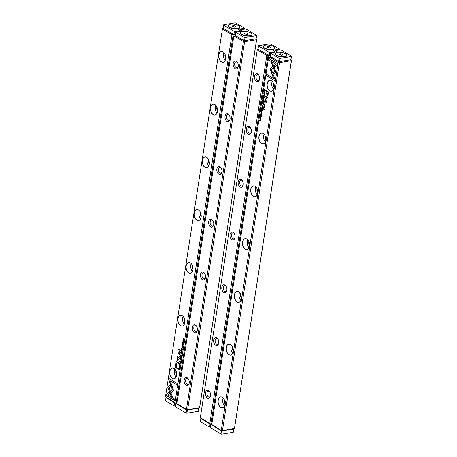<?xml version="1.0" encoding="UTF-8"?>
<svg xmlns="http://www.w3.org/2000/svg" width="457" height="457" viewBox="0 0 457 457"><rect width="100%" height="100%" fill="white"/><g stroke="black" fill="none" stroke-linecap="round" stroke-linejoin="round"><path stroke-width="0.69" d="M262.815 99.289L263.723 100.506L262.986 99.266L263.946 99.066L263.004 99.049M272.218 74.897L276.005 72.172L272.469 62.615L271.092 61.786L274.634 71.343L271.698 73.457L272.218 74.897M277.348 63.603L269.11 58.667L268.887 60.107L275.76 64.226L273.829 65.619L274.354 67.048L277.125 65.06L277.348 63.603M270.156 68.641L271.601 73.114L272.446 72.503L271.258 69.304L273.137 67.944L272.606 66.511L270.156 68.641M263.632 95.913L263.552 95.205L264.026 94.993L264.369 95.69L264.1 96.187L264.472 95.776L264.06 94.753L263.438 95.136L263.632 95.913M264.06 94.753L263.575 95.113M264.626 95.753L264.26 96.164L264.472 95.776M264.483 95.673L264.14 95.953M263.552 95.205L264.18 94.965L263.706 95.176L264.18 94.965L264.295 95.93L264.523 95.667M262.792 106.527L262.878 105.95L261.872 105.35L262.432 106.904L262.792 106.527L262.432 106.904L262.398 106.058M263.975 91.771L264.98 92.377L264.146 91.634M261.295 109.08L261.136 110.126L261.381 109.372L261.724 109.577L261.604 110.348L261.844 109.646L262.152 109.829L262.141 110.708L262.301 109.68L261.295 109.08M264.163 97.775L263.461 96.627L263.123 97.152L263.523 98.215L264.163 97.775M262.507 108.349L262.598 107.766L261.593 107.161L262.015 107.652L261.41 108.332L261.97 108.292L262.164 108.737L262.507 108.349L262.164 108.737L262.124 108.269M262.124 107.909L261.815 108.206M260.821 114.221L260.45 114.421L260.661 115.233L261.273 114.507L261.153 115.467L261.301 114.267L260.684 114.993L260.821 114.221L260.57 114.49M261.455 114.244L260.684 114.993M261.638 115.038L261.153 115.467L261.484 115.061M261.501 114.958L261.17 115.233M260.816 115.204L261.427 114.484L260.816 115.204L260.604 114.399L260.998 113.953M260.844 113.976L260.587 114.399M274.925 79.261L273.195 74.571L272.349 75.177L273.549 78.433L266.682 74.32L266.46 75.759L274.703 80.7L274.925 79.261M221.285 430.26L278.233 62.403L268.705 56.697L211.762 424.547L221.822 430.762L234.447 428.477L291.395 60.627L279.433 62.615L222.485 430.471M222.308 397.31A5.535 3.445 80.6 0 1 223.673 398.641A5.535 3.445 80.6 0 1 224.775 405.262A5.535 3.445 80.6 0 1 220.36 407.238A5.535 3.445 80.6 0 1 218.138 400.069A5.535 3.445 80.6 0 1 222.308 397.31M230.477 344.544A5.535 3.445 80.6 0 1 231.842 345.875A5.535 3.445 80.6 0 1 232.944 352.496A5.535 3.445 80.6 0 1 228.529 354.472A5.535 3.445 80.6 0 1 226.306 347.303A5.535 3.445 80.6 0 1 230.477 344.544M238.645 291.772A5.535 3.445 80.6 0 1 240.011 293.103A5.535 3.445 80.6 0 1 241.113 299.723A5.535 3.445 80.6 0 1 236.697 301.7A5.535 3.445 80.6 0 1 234.475 294.531A5.535 3.445 80.6 0 1 238.645 291.772M246.814 239.005A5.535 3.445 80.6 0 1 248.18 240.336A5.535 3.445 80.6 0 1 249.282 246.957A5.535 3.445 80.6 0 1 244.866 248.934A5.535 3.445 80.6 0 1 242.644 241.764A5.535 3.445 80.6 0 1 246.814 239.005M254.983 186.233A5.535 3.445 80.6 0 1 256.348 187.564A5.535 3.445 80.6 0 1 257.451 194.185A5.535 3.445 80.6 0 1 253.041 196.162A5.535 3.445 80.6 0 1 250.813 188.992A5.535 3.445 80.6 0 1 254.983 186.233M263.152 133.467A5.535 3.445 80.6 0 1 264.517 134.798A5.535 3.445 80.6 0 1 265.62 141.419A5.535 3.445 80.6 0 1 261.21 143.395A5.535 3.445 80.6 0 1 258.982 136.226A5.535 3.445 80.6 0 1 263.152 133.467M271.321 80.695A5.535 3.445 80.6 0 1 272.686 82.026A5.535 3.445 80.6 0 1 273.789 88.647A5.535 3.445 80.6 0 1 269.379 90.623A5.535 3.445 80.6 0 1 267.151 83.454A5.535 3.445 80.6 0 1 271.321 80.695M268.139 94.285L268.499 91.971L265.803 90.355L265.717 90.926L266.905 91.634L266.631 93.405L267.094 95.89L267.791 95.673L268.139 94.285M260.679 113.062L261.684 113.662L260.856 112.925M265.266 90.543L265.334 90.08L264.335 89.475L264.614 91.103L265.089 91.074L265.266 90.543M265.277 99.169L266.317 102.014L264.22 100.751L264.152 101.208L266.797 102.796L265.677 99.175L267.562 97.855L267.636 97.392L264.986 95.804L264.917 96.261L267.014 97.518L265.277 99.169L267.174 97.495L265.071 96.233L265.123 95.89M261.096 112.285L261.016 111.577L261.49 111.365L261.832 112.068L261.57 112.565L261.935 112.154L261.524 111.125L260.901 111.508L261.096 112.285M261.524 111.125L261.038 111.485M262.09 112.125L261.57 112.565L261.935 112.154M261.947 112.051L261.604 112.331M261.016 111.577L261.644 111.342L261.175 111.554L261.644 111.342L261.758 112.302L261.987 112.039M263.249 103.556L263.341 102.974L262.335 102.368L262.712 103.139L262.152 103.539L262.712 103.505L262.901 103.95L263.249 103.556L262.901 103.95L262.866 103.476M262.866 103.116L262.558 103.413M261.01 118.146L260.307 116.998L259.97 117.523L260.37 118.586L261.01 118.146M260.222 116.027L261.227 116.626L260.393 115.889M262.615 100.557L262.455 101.603L262.701 100.848L263.043 101.9L263.163 101.123L263.466 101.311L263.461 102.185L263.62 101.157L262.615 100.557M259.753 119.037L260.576 119.751L259.553 120.334L260.559 120.939L259.77 120.248L260.758 119.637L259.753 119.037M263.021 108.355L262.935 108.892L265.02 110.137L265.1 109.606L263.021 108.355M264.117 92.937L263.746 93.137L263.957 93.942L264.569 93.222L264.449 94.176L264.597 92.982L263.98 93.708L264.117 92.937L263.866 93.199M264.752 92.954L263.98 93.708M264.934 93.748L264.603 94.153L264.78 93.776M264.797 93.668L264.466 93.948M264.112 93.919L264.723 93.194L264.112 93.919L263.9 93.108L264.295 92.662M264.157 92.697L263.883 93.114M263.935 102.419L264.157 103.231L263.935 102.419M264.437 107.846L264.043 107.789L264.86 106.915L265.106 105.11L263.649 104.282L263.563 104.83L264.363 105.31L264.689 106.67L264.083 107.224L263.266 106.738L263.186 107.275L264.363 107.869M264.426 107.275L264.083 107.224M234.447 428.477L233.835 428.934L221.828 430.928L211.762 424.547M270.19 55.691L269.447 55.811L270.11 56.205M291.018 59.547L291.526 60.193L234.452 428.66M291.52 60.016L291.395 60.627M268.705 56.697L268.836 56.085L269.447 55.811M279.433 62.615L278.896 62.112L278.233 62.403M278.896 62.112L279.01 61.546M225.027 403.714A2.982 1.857 80.6 0 1 224.416 400.029M224.524 405.947A5.45 3.393 80.6 0 1 223.216 398.076M223.69 398.664A5.45 3.393 -99.4 0 0 222.365 397.379A5.45 3.393 -99.4 0 0 220.691 397.013A5.45 3.393 -99.4 0 0 218.24 402.948A5.45 3.393 -99.4 0 0 222.479 407.77A5.45 3.393 -99.4 0 0 224.781 405.233M233.196 350.947A2.982 1.857 80.6 0 1 232.584 347.257M232.693 353.181A5.45 3.393 80.6 0 1 231.385 345.309M231.859 345.898A5.45 3.393 -99.4 0 0 230.534 344.607A5.45 3.393 -99.4 0 0 228.86 344.247A5.45 3.393 -99.4 0 0 226.409 350.182A5.45 3.393 -99.4 0 0 230.648 354.998A5.45 3.393 -99.4 0 0 232.95 352.467M241.365 298.175A2.982 1.857 80.6 0 1 240.753 294.491M240.862 300.409A5.45 3.393 80.6 0 1 239.554 292.537M240.028 293.126A5.45 3.393 -99.4 0 0 238.703 291.84A5.45 3.393 -99.4 0 0 237.029 291.475A5.45 3.393 -99.4 0 0 234.578 297.41A5.45 3.393 -99.4 0 0 238.817 302.231A5.45 3.393 -99.4 0 0 241.119 299.695M249.533 245.409A2.982 1.857 80.6 0 1 248.922 241.719M249.031 247.643A5.45 3.393 80.6 0 1 247.723 239.771M248.197 240.359A5.45 3.393 -99.4 0 0 246.871 239.068A5.45 3.393 -99.4 0 0 245.198 238.708A5.45 3.393 -99.4 0 0 242.747 244.644A5.45 3.393 -99.4 0 0 246.986 249.459A5.45 3.393 -99.4 0 0 249.293 246.929M257.702 192.637A2.982 1.857 80.6 0 1 257.091 188.952M257.2 194.871A5.45 3.393 80.6 0 1 255.891 186.999M256.366 187.587A5.45 3.393 -99.4 0 0 255.04 186.302A5.45 3.393 -99.4 0 0 253.367 185.936A5.45 3.393 -99.4 0 0 250.916 191.871A5.45 3.393 -99.4 0 0 255.155 196.693A5.45 3.393 -99.4 0 0 257.462 194.156M265.871 139.871A2.982 1.857 80.6 0 1 265.26 136.18M265.368 142.104A5.45 3.393 80.6 0 1 264.06 134.232M264.534 134.821A5.45 3.393 -99.4 0 0 263.209 133.53A5.45 3.393 -99.4 0 0 261.535 133.17A5.45 3.393 -99.4 0 0 259.085 139.105A5.45 3.393 -99.4 0 0 263.329 143.921A5.45 3.393 -99.4 0 0 265.631 141.39M274.04 87.098A2.982 1.857 80.6 0 1 273.429 83.414M273.537 89.332A5.45 3.393 80.6 0 1 272.229 81.46M272.703 82.049A5.45 3.393 -99.4 0 0 271.378 80.763A5.45 3.393 -99.4 0 0 269.704 80.398A5.45 3.393 -99.4 0 0 267.254 86.333A5.45 3.393 -99.4 0 0 271.498 91.154A5.45 3.393 -99.4 0 0 273.8 88.618M273.549 78.433L272.503 75.154L273.217 74.64M274.72 80.592L266.614 75.736L266.825 74.4M261.307 115.438L261.535 114.953L261.427 114.484L261.187 114.833M267.248 95.867L266.785 93.377L267.059 91.611L265.871 90.897L265.945 90.435M268.253 92.325L267.214 91.823L268.253 92.325L267.339 95.113M267.214 91.823L266.951 93.519L267.488 95.176M267.185 95.142L268.099 92.354M261.701 113.553L260.833 113.033M262.661 108.32L262.318 108.715M262.438 107.909L262.135 107.726L262.187 108.498L262.581 107.886L261.73 107.246M261.941 108.418L261.593 108.132M262.187 108.498L262.529 108.212M265.191 90.235L264.42 89.766L264.649 90.874L265.317 90.212L264.472 89.561M264.769 91.08L264.277 90.68M265.3 90.52L264.803 90.846L265.3 90.52M264.649 90.874L265.266 90.526M266.317 102.014L265.431 99.14M266.814 102.688L264.306 101.186L264.357 100.837M261.25 112.262L261.056 111.485L261.678 111.102M263.906 98.272L263.312 97.724M263.301 97.015L263.54 96.627M263.558 96.878L263.243 97.215C263.403 98.066 263.678 98.226 264.055 97.707C263.889 96.861 263.62 96.695 263.243 97.215M263.398 97.192C263.775 96.673 264.043 96.833 264.209 97.678M263.975 98.021L264.175 97.684M261.867 109.64L261.381 109.372M262.152 109.829L261.844 109.646M264.997 92.268L264.129 91.748M263.403 103.533L263.055 103.922M263.181 103.116L262.878 102.939L262.924 103.705L263.323 103.093L262.472 102.454M262.678 103.625L262.335 103.345M262.924 103.705L263.272 103.419M262.946 106.504L262.586 106.875M262.421 105.904L262.015 105.43M262.861 106.081L262.404 105.91L262.861 106.064M262.404 105.91L262.467 106.67L262.729 106.104M262.467 106.67L262.809 106.401M263.786 95.884L263.592 95.107L264.215 94.725M271.732 73.023L270.315 68.613L272.629 66.579M274.486 66.956L273.983 65.591L275.914 64.203L269.042 60.084L269.247 58.747M272.343 74.799L271.698 73.457M271.852 73.428L274.788 71.315L271.304 61.918M263.752 100.312L262.969 99.26L263.912 99.283M260.753 118.643L260.159 118.095M260.147 117.386L260.387 116.998M260.404 117.249L260.09 117.592C260.25 118.437 260.524 118.597 260.901 118.077C260.736 117.232 260.467 117.066 260.09 117.592M260.244 117.563C260.621 117.043 260.89 117.203 261.056 118.049M260.821 118.392L261.021 118.055M261.244 116.518L260.376 115.998M263.466 101.311L262.701 100.848M260.576 120.831L259.707 120.311L260.73 119.728L259.896 119.117M265.037 110.028L263.089 108.863L263.158 108.44M264.832 93.662L264.723 93.194L264.483 93.548M264.175 103.122L264.077 102.505M264.237 107.201L264.843 106.641L263.786 104.367M264.197 107.761L263.341 107.246L263.409 106.818M211.871 423.822L210.38 424.067L200.315 417.687L209.837 423.399L266.785 55.543L257.262 49.836L200.315 417.687M269.093 55.571L267.985 55.754L211.037 423.605L211.928 423.462M258.005 48.95L257.388 49.225L257.262 49.836M257.605 73.971A4.044 2.519 80.6 0 1 258.599 74.942A4.044 2.519 80.6 0 1 259.405 79.781A4.044 2.519 80.6 0 1 256.183 81.226A4.044 2.519 80.6 0 1 254.555 75.988A4.044 2.519 80.6 0 1 257.605 73.971M249.431 126.738A4.044 2.519 80.6 0 1 250.43 127.714A4.044 2.519 80.6 0 1 251.236 132.547A4.044 2.519 80.6 0 1 248.014 133.992A4.044 2.519 80.6 0 1 246.386 128.754A4.044 2.519 80.6 0 1 249.431 126.738M241.262 179.51A4.044 2.519 80.6 0 1 242.261 180.481A4.044 2.519 80.6 0 1 243.067 185.319A4.044 2.519 80.6 0 1 239.839 186.764A4.044 2.519 80.6 0 1 238.217 181.526A4.044 2.519 80.6 0 1 241.262 179.51M233.093 232.276A4.044 2.519 80.6 0 1 234.093 233.253A4.044 2.519 80.6 0 1 234.898 238.086A4.044 2.519 80.6 0 1 231.67 239.531A4.044 2.519 80.6 0 1 230.048 234.292A4.044 2.519 80.6 0 1 233.093 232.276M224.924 285.048A4.044 2.519 80.6 0 1 225.924 286.019A4.044 2.519 80.6 0 1 226.729 290.858A4.044 2.519 80.6 0 1 223.502 292.303A4.044 2.519 80.6 0 1 221.879 287.065A4.044 2.519 80.6 0 1 224.924 285.048M216.755 337.814A4.044 2.519 80.6 0 1 217.755 338.791A4.044 2.519 80.6 0 1 218.56 343.624A4.044 2.519 80.6 0 1 215.333 345.069A4.044 2.519 80.6 0 1 213.71 339.831A4.044 2.519 80.6 0 1 216.755 337.814M208.586 390.586A4.044 2.519 80.6 0 1 209.586 391.558A4.044 2.519 80.6 0 1 210.391 396.396A4.044 2.519 80.6 0 1 207.164 397.841A4.044 2.519 80.6 0 1 205.541 392.603A4.044 2.519 80.6 0 1 208.586 390.586M209.837 423.399L210.38 423.896L211.037 423.605M267.985 55.754L267.448 55.251L266.785 55.543M267.448 55.251L267.539 54.817M210.483 396.013A2.982 1.857 80.6 0 1 209.323 397.11A2.982 1.857 80.6 0 1 208.409 396.916A2.982 1.857 80.6 0 1 206.935 393.757A2.982 1.857 80.6 0 1 208.341 391.226A2.982 1.857 80.6 0 1 209.255 391.426A2.982 1.857 80.6 0 1 209.797 391.889M218.652 343.247A2.982 1.857 80.6 0 1 217.492 344.344A2.982 1.857 80.6 0 1 216.578 344.144A2.982 1.857 80.6 0 1 215.104 340.985A2.982 1.857 80.6 0 1 216.509 338.454A2.982 1.857 80.6 0 1 217.423 338.654A2.982 1.857 80.6 0 1 217.966 339.117M226.821 290.475A2.982 1.857 80.6 0 1 225.661 291.572A2.982 1.857 80.6 0 1 224.747 291.377A2.982 1.857 80.6 0 1 223.273 288.218A2.982 1.857 80.6 0 1 224.678 285.688A2.982 1.857 80.6 0 1 225.592 285.888A2.982 1.857 80.6 0 1 226.135 286.35M234.989 237.709A2.982 1.857 80.6 0 1 233.83 238.805A2.982 1.857 80.6 0 1 232.916 238.605A2.982 1.857 80.6 0 1 231.442 235.446A2.982 1.857 80.6 0 1 232.847 232.916A2.982 1.857 80.6 0 1 233.761 233.116A2.982 1.857 80.6 0 1 234.304 233.578M243.158 184.936A2.982 1.857 80.6 0 1 241.999 186.033A2.982 1.857 80.6 0 1 241.085 185.839A2.982 1.857 80.6 0 1 239.611 182.68A2.982 1.857 80.6 0 1 241.016 180.149A2.982 1.857 80.6 0 1 241.93 180.349A2.982 1.857 80.6 0 1 242.473 180.812M251.327 132.17A2.982 1.857 80.6 0 1 250.168 133.267A2.982 1.857 80.6 0 1 249.254 133.067A2.982 1.857 80.6 0 1 247.78 129.908A2.982 1.857 80.6 0 1 249.185 127.377A2.982 1.857 80.6 0 1 250.099 127.577A2.982 1.857 80.6 0 1 250.642 128.04M259.496 79.398A2.982 1.857 80.6 0 1 258.336 80.495A2.982 1.857 80.6 0 1 257.422 80.295A2.982 1.857 80.6 0 1 255.949 77.142A2.982 1.857 80.6 0 1 257.354 74.611A2.982 1.857 80.6 0 1 258.274 74.811A2.982 1.857 80.6 0 1 258.811 75.274M256.137 38.674L256.685 39.313L199.612 407.775L186.993 410.043L176.922 403.668L186.45 409.375L243.398 41.524L233.87 35.812L176.922 403.668M235.349 34.806L234.612 34.932L235.269 35.326M199.606 407.598L256.554 39.742L244.592 41.73L187.65 409.586L199.612 407.775M186.108 385.24A4.044 2.519 80.6 0 1 184.36 379.253A4.044 2.519 80.6 0 1 188.255 378.773A4.044 2.519 80.6 0 1 189.061 383.612A4.044 2.519 80.6 0 1 186.108 385.24M194.276 332.473A4.044 2.519 80.6 0 1 192.528 326.487A4.044 2.519 80.6 0 1 196.424 326.007A4.044 2.519 80.6 0 1 197.23 330.839A4.044 2.519 80.6 0 1 194.276 332.473M202.445 279.701A4.044 2.519 80.6 0 1 200.697 273.714A4.044 2.519 80.6 0 1 204.593 273.235A4.044 2.519 80.6 0 1 205.399 278.073A4.044 2.519 80.6 0 1 202.445 279.701M210.614 226.935A4.044 2.519 80.6 0 1 208.866 220.948A4.044 2.519 80.6 0 1 212.762 220.468A4.044 2.519 80.6 0 1 213.568 225.301A4.044 2.519 80.6 0 1 210.614 226.935M218.783 174.163A4.044 2.519 80.6 0 1 217.035 168.176A4.044 2.519 80.6 0 1 220.931 167.696A4.044 2.519 80.6 0 1 221.736 172.535A4.044 2.519 80.6 0 1 218.783 174.163M226.952 121.396A4.044 2.519 80.6 0 1 225.204 115.41A4.044 2.519 80.6 0 1 229.106 114.93A4.044 2.519 80.6 0 1 229.905 119.763A4.044 2.519 80.6 0 1 226.952 121.396M235.121 68.624A4.044 2.519 80.6 0 1 233.373 62.638A4.044 2.519 80.6 0 1 237.274 62.158A4.044 2.519 80.6 0 1 238.074 66.996A4.044 2.519 80.6 0 1 235.121 68.624M244.592 41.73L244.055 41.233L243.398 41.524M186.45 409.375L186.987 409.878L187.65 409.586M233.87 35.812L233.995 35.2L234.612 34.932M256.68 39.131L256.554 39.742M244.055 41.233L244.175 40.662M238.166 66.613A2.982 1.857 80.6 0 1 237.006 67.71A2.982 1.857 80.6 0 1 236.092 67.51A2.982 1.857 80.6 0 1 234.624 64.357A2.982 1.857 80.6 0 1 236.029 61.826A2.982 1.857 80.6 0 1 236.943 62.026A2.982 1.857 80.6 0 1 237.48 62.489M229.997 119.386A2.982 1.857 80.6 0 1 228.837 120.482A2.982 1.857 80.6 0 1 227.923 120.282A2.982 1.857 80.6 0 1 226.449 117.123A2.982 1.857 80.6 0 1 227.86 114.593A2.982 1.857 80.6 0 1 228.774 114.793A2.982 1.857 80.6 0 1 229.311 115.255M221.828 172.152A2.982 1.857 80.6 0 1 220.668 173.249A2.982 1.857 80.6 0 1 219.754 173.049A2.982 1.857 80.6 0 1 218.28 169.895A2.982 1.857 80.6 0 1 219.691 167.365A2.982 1.857 80.6 0 1 220.605 167.565A2.982 1.857 80.6 0 1 221.142 168.027M213.659 224.924A2.982 1.857 80.6 0 1 212.499 226.021A2.982 1.857 80.6 0 1 211.585 225.821A2.982 1.857 80.6 0 1 210.111 222.662A2.982 1.857 80.6 0 1 211.522 220.131A2.982 1.857 80.6 0 1 212.436 220.331A2.982 1.857 80.6 0 1 212.973 220.794M205.49 277.69A2.982 1.857 80.6 0 1 204.33 278.787A2.982 1.857 80.6 0 1 203.416 278.587A2.982 1.857 80.6 0 1 201.943 275.434A2.982 1.857 80.6 0 1 203.354 272.903A2.982 1.857 80.6 0 1 204.268 273.103A2.982 1.857 80.6 0 1 204.805 273.566M197.321 330.462A2.982 1.857 80.6 0 1 196.162 331.559A2.982 1.857 80.6 0 1 195.248 331.359A2.982 1.857 80.6 0 1 193.774 328.2A2.982 1.857 80.6 0 1 195.185 325.67A2.982 1.857 80.6 0 1 196.099 325.87A2.982 1.857 80.6 0 1 196.636 326.332M189.152 383.229A2.982 1.857 80.6 0 1 187.993 384.326A2.982 1.857 80.6 0 1 187.079 384.126A2.982 1.857 80.6 0 1 185.605 380.972A2.982 1.857 80.6 0 1 187.016 378.442A2.982 1.857 80.6 0 1 187.93 378.642A2.982 1.857 80.6 0 1 188.467 379.104M180.721 359.945L179.989 358.705L180.721 359.945L179.767 360.139L180.858 360.167L180.115 358.871M171.495 384.314L167.702 387.039L171.244 396.596L172.615 397.419L169.079 387.867L172.009 385.754L171.495 384.314M172.557 397.27L171.398 396.573L167.856 387.016L171.518 384.383M166.359 395.608L174.603 400.543L174.825 399.104L167.953 394.985L169.884 393.591L169.353 392.163L166.588 394.151L166.514 395.579L166.588 394.151M173.551 390.569L172.112 386.096L171.266 386.702L172.449 389.907L170.575 391.266L171.107 392.7L173.551 390.569M180.081 363.298L180.155 364.006L179.687 364.218L179.344 363.521L179.607 363.024L179.235 363.435L179.652 364.458L180.275 364.075L180.081 363.298M180.041 364.52L179.652 364.458L180.275 364.075M179.607 363.024L179.367 363.412M180.287 363.983L179.687 364.218M181.058 352.661L180.829 353.261L181.835 353.861L181.28 352.307L180.921 352.684L181.28 352.307M179.732 367.439L178.727 366.834L179.732 367.439M182.412 350.131L182.577 349.085L182.326 349.839L181.983 349.634L182.103 348.862L181.863 349.565L181.56 349.382L181.566 348.502L181.406 349.531L182.412 350.131M179.55 361.436L180.247 362.584L180.584 362.058L180.184 360.996L179.675 361.418M181.703 350.445L181.109 351.444L182.115 352.05L181.737 351.279L182.297 350.879L181.737 350.919L181.549 350.473L181.201 350.862L181.549 350.473M181.737 351.279L182.417 351.09M182.886 344.989L183.257 344.789L183.051 343.978L182.44 344.704L182.572 343.755L182.223 344.144L182.412 344.944L183.029 344.218L182.886 344.989L183.268 344.698M182.771 344.555L183.183 344.19L182.926 344.532L183.183 344.19L183.04 344.961L183.291 344.698M182.572 343.755L182.354 344.127M183.051 343.978L182.44 344.704M183.086 345.241L183.257 344.789M168.787 379.95L170.518 384.64L171.364 384.029L170.158 380.778L177.025 384.891L177.247 383.452L169.01 378.51L168.787 379.95L169.147 378.59M222.422 28.951L165.474 396.807L175.002 402.514L231.95 34.663L222.422 28.951L222.548 28.34L223.165 28.066M221.399 61.901A5.535 3.445 80.6 0 1 219.006 53.703A5.535 3.445 80.6 0 1 224.341 53.046A5.535 3.445 80.6 0 1 225.444 59.667A5.535 3.445 80.6 0 1 221.399 61.901M213.23 114.667A5.535 3.445 80.6 0 1 210.837 106.475A5.535 3.445 80.6 0 1 216.172 105.818A5.535 3.445 80.6 0 1 217.275 112.439A5.535 3.445 80.6 0 1 213.23 114.667M205.062 167.439A5.535 3.445 80.6 0 1 202.668 159.242A5.535 3.445 80.6 0 1 208.004 158.585A5.535 3.445 80.6 0 1 209.106 165.206A5.535 3.445 80.6 0 1 205.062 167.439M196.893 220.205A5.535 3.445 80.6 0 1 194.499 212.014A5.535 3.445 80.6 0 1 199.835 211.357A5.535 3.445 80.6 0 1 200.937 217.978A5.535 3.445 80.6 0 1 196.893 220.205M188.724 272.978A5.535 3.445 80.6 0 1 186.33 264.78A5.535 3.445 80.6 0 1 191.666 264.123A5.535 3.445 80.6 0 1 192.768 270.744A5.535 3.445 80.6 0 1 188.724 272.978M180.555 325.744A5.535 3.445 80.6 0 1 178.161 317.552A5.535 3.445 80.6 0 1 183.497 316.895A5.535 3.445 80.6 0 1 184.599 323.516A5.535 3.445 80.6 0 1 180.555 325.744M172.386 378.516A5.535 3.445 80.6 0 1 169.993 370.319A5.535 3.445 80.6 0 1 175.328 369.662A5.535 3.445 80.6 0 1 176.431 376.282A5.535 3.445 80.6 0 1 172.386 378.516M175.568 364.926L175.208 367.239L177.904 368.856L177.99 368.285L176.808 367.577L177.082 365.806L176.613 363.321L175.916 363.538L175.568 364.926L176.071 363.515L176.768 363.292M176.613 363.321L176.071 363.515M183.029 346.149L182.023 345.549L183.029 346.149M178.447 368.668L178.373 369.13L179.378 369.736L179.098 368.102L178.624 368.136L178.516 368.976L179.293 369.445L179.058 368.336L178.567 368.662L179.218 368.313L179.504 369.062M178.436 360.042L177.39 357.197L179.492 358.454L179.561 358.002L176.91 356.414L178.03 360.036L176.145 361.356L176.076 361.818L178.721 363.406L178.796 362.949L176.693 361.693L178.436 360.042M182.611 346.926L182.691 347.634L182.217 347.846L181.875 347.143L182.143 346.646L181.772 347.057L182.189 348.08L182.806 347.703L182.611 346.926M182.577 348.143L182.189 348.08L182.806 347.703M182.143 346.646L181.903 347.04L182.297 346.623M182.817 347.611L182.217 347.846M180.961 355.238L180.366 356.237L181.372 356.837L180.955 356.346L181.555 355.672L180.995 355.706L180.806 355.26L180.458 355.655L180.806 355.26M181.001 356.072L181.675 355.883M182.703 341.065L183.4 342.213L183.737 341.687L183.337 340.625L182.829 341.048M183.486 343.184L182.486 342.584L183.486 343.184M181.092 358.654L181.258 357.608L181.006 358.362L180.664 357.311L180.549 358.088L180.241 357.9L180.247 357.026L180.087 358.054L181.092 358.654M183.954 340.174L183.131 339.46L184.154 338.877L183.148 338.271L183.937 338.963L182.949 339.574L183.954 340.174M180.692 350.856L180.772 350.319L178.693 349.074L178.607 349.605L180.692 350.856M179.59 366.274L179.961 366.074L179.755 365.269L179.144 365.988L179.264 365.034L179.115 366.228L179.732 365.503L179.59 366.274L179.972 365.988M179.475 365.846L179.887 365.48L179.63 365.823L179.887 365.48L179.744 366.251L180.001 365.983M179.264 365.034L179.058 365.411M179.755 365.269L179.144 365.988M179.79 366.525L179.961 366.074M179.772 356.791L179.555 355.974L179.772 356.791M179.664 351.422L178.847 352.296L178.601 354.101L180.058 354.929L180.144 354.381L179.344 353.901L179.018 352.541L179.624 351.987L180.441 352.473L180.521 351.936L179.344 351.342M177.036 402.937L175.545 403.183L165.474 396.807M234.258 34.686L233.15 34.869L176.202 402.726L177.093 402.577M233.15 34.869L232.613 34.372L231.95 34.663M175.002 402.514L175.539 403.017L176.202 402.726M232.613 34.372L232.699 33.938M225.695 58.119A2.982 1.857 80.6 0 1 225.084 54.434M225.192 60.353A5.45 3.393 80.6 0 1 223.884 52.481M224.358 53.069A5.45 3.393 -99.4 0 0 221.359 51.418A5.45 3.393 -99.4 0 0 218.794 56.04A5.45 3.393 -99.4 0 0 221.479 61.809A5.45 3.393 -99.4 0 0 223.153 62.175A5.45 3.393 -99.4 0 0 225.455 59.639M217.526 110.885A2.982 1.857 80.6 0 1 216.915 107.201M217.024 113.119A5.45 3.393 80.6 0 1 215.715 105.253M216.19 105.841A5.45 3.393 -99.4 0 0 213.191 104.19A5.45 3.393 -99.4 0 0 210.62 108.812A5.45 3.393 -99.4 0 0 213.31 114.581A5.45 3.393 -99.4 0 0 214.984 114.941A5.45 3.393 -99.4 0 0 217.286 112.411M209.357 163.657A2.982 1.857 80.6 0 1 208.746 159.973M208.855 165.891A5.45 3.393 80.6 0 1 207.547 158.019M208.021 158.608A5.45 3.393 -99.4 0 0 205.022 156.957A5.45 3.393 -99.4 0 0 202.451 161.578A5.45 3.393 -99.4 0 0 205.142 167.348A5.45 3.393 -99.4 0 0 206.81 167.713A5.45 3.393 -99.4 0 0 209.117 165.177M201.189 216.424A2.982 1.857 80.6 0 1 200.577 212.739M200.686 218.657A5.45 3.393 80.6 0 1 199.378 210.791M199.852 211.38A5.45 3.393 -99.4 0 0 196.853 209.729A5.45 3.393 -99.4 0 0 194.282 214.35A5.45 3.393 -99.4 0 0 196.973 220.12A5.45 3.393 -99.4 0 0 198.641 220.48A5.45 3.393 -99.4 0 0 200.949 217.949M193.02 269.196A2.982 1.857 80.6 0 1 192.408 265.511M192.517 271.429A5.45 3.393 80.6 0 1 191.209 263.558M191.683 264.146A5.45 3.393 -99.4 0 0 188.684 262.495A5.45 3.393 -99.4 0 0 186.113 267.117A5.45 3.393 -99.4 0 0 188.804 272.886A5.45 3.393 -99.4 0 0 190.472 273.252A5.45 3.393 -99.4 0 0 192.774 270.715M184.851 321.962A2.982 1.857 80.6 0 1 184.24 318.278M184.348 324.196A5.45 3.393 80.6 0 1 183.04 316.33M183.514 316.918A5.45 3.393 -99.4 0 0 180.515 315.267A5.45 3.393 -99.4 0 0 177.944 319.889A5.45 3.393 -99.4 0 0 180.635 325.658A5.45 3.393 -99.4 0 0 182.303 326.018A5.45 3.393 -99.4 0 0 184.605 323.487M176.682 374.734A2.982 1.857 80.6 0 1 176.071 371.05M176.179 376.968A5.45 3.393 80.6 0 1 174.871 369.096M175.345 369.684A5.45 3.393 -99.4 0 0 172.346 368.034A5.45 3.393 -99.4 0 0 169.775 372.655A5.45 3.393 -99.4 0 0 172.466 378.425A5.45 3.393 -99.4 0 0 174.134 378.79A5.45 3.393 -99.4 0 0 176.436 376.254M170.65 384.543L168.941 379.927M177.042 384.783L170.158 380.778M182.674 344.349L183.206 343.955M182.566 344.915L182.714 343.715M177.922 368.748L175.362 367.217L175.722 364.897M176.682 364.046L176.653 367.365L176.293 364.006L176.682 364.046L175.876 365.16L175.614 366.857L176.493 367.388M183.011 346.263L182.16 345.629M182.132 351.941L181.28 351.307M181.68 350.69L181.777 351.13L181.526 350.713L181.275 351.302L181.572 351.484L181.526 350.713L181.32 350.976M178.601 368.645L178.778 368.108M179.395 369.627L178.544 368.993M178.721 368.639L179.218 368.313L178.721 368.639M179.51 358.345L177.39 357.197M178.738 363.298L176.231 361.79L176.299 361.333L178.184 360.007L177.048 356.494M182.846 347.606L182.377 347.817L182.846 347.606L182.743 347.069M182.343 348.057L181.972 347.611M179.727 361.281L179.961 360.91M180.321 362.561L179.744 362.035M179.972 361.161L179.658 361.504C179.818 362.35 180.092 362.515 180.469 361.99C180.304 361.144 180.035 360.984 179.658 361.504M179.812 361.481C180.189 360.956 180.458 361.121 180.624 361.967M180.395 362.31L180.595 361.973M182.429 350.022L181.406 349.531M179.715 367.548L178.864 366.92M181.389 356.728L180.526 356.209L180.829 356.271L180.783 355.506L180.532 356.094M181.035 355.923L180.938 355.483L180.881 355.952M180.938 355.483L180.578 355.769M181.075 352.655L181.435 352.278M181.852 353.752L181.001 353.118M181.446 353.278L181.4 352.518L181.183 352.764L181.4 352.518L181.509 352.958M181.029 352.787L181.246 352.541L180.978 353.107L181.303 353.301M180.309 363.983L179.841 364.195L180.309 363.983L180.207 363.446M179.395 363.406L179.761 362.995M179.807 364.429L179.435 363.983M171.232 392.603L170.729 391.243L172.603 389.878L171.421 386.679L172.135 386.165M174.62 400.435L166.514 395.579M166.742 394.128L169.376 392.232M180.863 360.139L179.955 359.899M182.88 340.911L183.114 340.539M183.474 342.19L182.897 341.665M183.126 340.791L182.811 341.133C182.971 341.979 183.246 342.139 183.623 341.619C183.457 340.773 183.188 340.614 182.811 341.133M182.966 341.111C183.343 340.585 183.611 340.751 183.777 341.596M183.548 341.939L183.748 341.602M183.468 343.298L182.623 342.664M181.109 358.545L180.087 358.054M183.971 340.065L182.949 339.574M183.103 339.545L184.097 338.94L183.291 338.357M180.709 350.748L178.607 349.605M178.767 349.582L178.83 349.154M179.378 365.64L179.909 365.24M179.27 366.206L179.418 365.006M179.79 356.683L179.458 356.603M179.612 356.574L179.692 356.06M180.075 354.821L178.601 354.101M180.458 352.364L179.778 351.959M178.944 353.684L179.001 352.273L179.818 351.399M178.756 354.078L178.824 353.632M233.813 428.934L233.259 432.236L233.75 429.066L222.233 430.985L221.742 434.15L233.259 432.236M221.742 434.15L220.942 434.013L221.434 430.842L210.768 424.45L210.277 427.621L220.942 434.013M210.768 424.45L211.842 423.999M221.434 430.842L221.794 430.905M221.874 430.922L222.233 430.985M239.811 26.929A5.855 2.142 -171.2 0 1 239.308 28.237A5.855 2.142 -171.2 0 1 233.79 28.694A5.855 2.142 -171.2 0 1 228.671 26.586A5.855 2.142 -171.2 0 1 228.591 25.192M239.902 31.333L240.074 30.488L238.297 29.419L244.586 28.106L244.461 28.94M223.65 25.055L223.165 28.22L233.824 34.612L234.315 31.447L223.65 25.055L223.741 24.764L235.258 22.85L244.586 28.106M234.315 31.447L235.115 31.584L234.624 34.749L235.378 34.623M239.988 30.773L235.115 31.584M234.624 34.749L233.824 34.612M240.074 30.488L239.948 31.327M244.415 28.951L244.501 28.391M233.853 25.598L232.322 25.855L232.619 26.62L234.452 27.134L235.989 26.877L235.686 26.112L233.853 25.598L233.653 26.912M237.709 28.5A5.741 2.102 8.8 0 0 239.822 27.243A5.741 2.102 8.8 0 0 236.755 24.827A5.741 2.102 8.8 0 0 230.596 24.238A5.741 2.102 8.8 0 0 228.483 25.489A5.741 2.102 8.8 0 0 231.55 27.906A5.741 2.102 8.8 0 0 237.709 28.5M228.483 25.489L228.431 25.803A5.741 2.102 8.8 0 0 228.723 26.643M239.251 28.271A5.741 2.102 8.8 0 0 239.776 27.563L239.822 27.243M235.561 26.952L235.686 26.112M286.733 55.057A5.855 2.142 -171.2 0 1 286.231 56.36A5.855 2.142 -171.2 0 1 284.671 56.879A5.855 2.142 -171.2 0 1 275.6 54.714A5.855 2.142 -171.2 0 1 275.514 53.32M279.107 58.296L279.907 58.433L279.416 61.598L290.932 59.684L291.509 56.228L280.849 49.836L275.177 50.51L276.868 51.864L270.664 52.892L270.087 56.348L278.616 61.461L279.107 58.296L270.578 53.178M291.423 56.519L279.907 58.433M291.509 56.228L290.932 59.684M279.416 61.598L278.616 61.461M275.085 50.796L274.874 52.195M281.375 55.263L282.912 55.006L282.609 54.24L280.775 53.726L279.244 53.983L279.541 54.749L281.375 55.263M277.519 52.361A5.741 2.102 8.8 0 0 275.405 53.618A5.741 2.102 8.8 0 0 278.473 56.034A5.741 2.102 8.8 0 0 284.631 56.622A5.741 2.102 8.8 0 0 286.745 55.371A5.741 2.102 8.8 0 0 283.677 52.955A5.741 2.102 8.8 0 0 277.519 52.361M286.173 56.4A5.741 2.102 8.8 0 0 286.699 55.691L286.745 55.371M275.405 53.618L275.354 53.932A5.741 2.102 8.8 0 0 275.645 54.766M282.483 55.08L282.609 54.24M280.575 55.04L280.775 53.726M274.646 47.808A5.855 2.142 -171.2 0 1 274.149 49.116A5.855 2.142 -171.2 0 1 268.63 49.579A5.855 2.142 -171.2 0 1 263.512 47.471A5.855 2.142 -171.2 0 1 263.426 46.071M274.737 52.212L274.914 51.367L273.137 50.304L279.427 48.985L279.296 49.824M258.491 45.934L257.999 49.099L268.665 55.491L269.156 52.327L258.491 45.934L258.576 45.649L270.093 43.735L279.427 48.985M269.156 52.327L269.95 52.469L269.464 55.634L270.213 55.508M274.823 51.658L269.95 52.469M269.464 55.634L268.665 55.491M274.914 51.367L274.783 52.207M279.25 49.83L279.336 49.27M268.693 46.483L267.156 46.74L267.454 47.505L269.287 48.014L270.824 47.762L270.527 46.997L268.693 46.483L268.488 47.791M272.543 49.379A5.741 2.102 8.8 0 0 274.663 48.128A5.741 2.102 8.8 0 0 271.589 45.711A5.741 2.102 8.8 0 0 265.437 45.117A5.741 2.102 8.8 0 0 263.318 46.374A5.741 2.102 8.8 0 0 266.391 48.79A5.741 2.102 8.8 0 0 272.543 49.379M263.318 46.374L263.272 46.688A5.741 2.102 8.8 0 0 263.558 47.522M274.086 49.156A5.741 2.102 8.8 0 0 274.611 48.442L274.663 48.128M270.395 47.831L270.527 46.997M210.409 426.781L208.855 426.764L209.346 423.599L200.817 418.486L200.326 421.651L208.855 426.764M209.346 423.599L209.706 423.662M210.117 423.907L209.654 426.907M251.893 34.172A5.855 2.142 -171.2 0 1 251.396 35.48A5.855 2.142 -171.2 0 1 249.83 35.994A5.855 2.142 -171.2 0 1 240.759 33.835A5.855 2.142 -171.2 0 1 240.679 32.436M244.272 37.411L245.066 37.548L244.581 40.719L256.097 38.799L256.674 35.349L246.009 28.957L240.336 29.625L242.027 30.979L235.738 32.298L235.246 35.463L243.781 40.576L244.272 37.411L235.738 32.298M256.588 35.635L245.066 37.548M256.674 35.349L256.097 38.799M244.581 40.719L243.781 40.576M240.251 29.916L240.034 31.31M246.54 34.378L248.071 34.121L247.774 33.355L245.94 32.847L244.404 33.098L244.706 33.869L246.54 34.378M242.684 31.482A5.741 2.102 8.8 0 0 240.571 32.733A5.741 2.102 8.8 0 0 243.638 35.149A5.741 2.102 8.8 0 0 249.796 35.743A5.741 2.102 8.8 0 0 251.91 34.492A5.741 2.102 8.8 0 0 248.842 32.07A5.741 2.102 8.8 0 0 242.684 31.482M251.333 35.515A5.741 2.102 8.8 0 0 251.864 34.806L251.91 34.492M240.571 32.733L240.519 33.053A5.741 2.102 8.8 0 0 240.805 33.887M247.643 34.195L247.774 33.355M245.74 34.155L245.94 32.847M198.915 408.187L198.424 411.351L198.915 408.187L187.393 410.1L186.907 413.265L198.424 411.351M186.907 413.265L186.108 413.128L186.599 409.963L175.934 403.571L175.442 406.736L186.108 413.128M175.934 403.571L177.008 403.12M186.599 409.963L186.953 410.026M187.033 410.038L187.393 410.1M175.574 405.896L174.02 405.885L174.511 402.72L165.977 397.601L165.491 400.772L174.02 405.885M174.511 402.72L174.871 402.783M175.282 403.028L174.82 406.022"/></g></svg>
